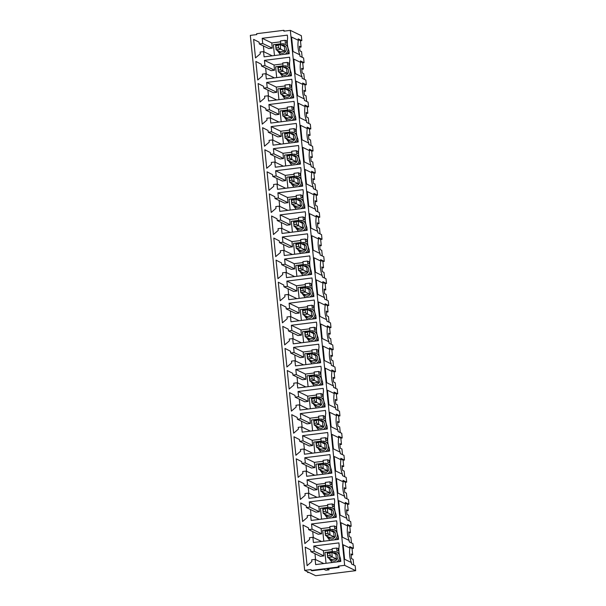 <?xml version="1.0" encoding="UTF-8"?>
<svg xmlns="http://www.w3.org/2000/svg" width="606" height="606" viewBox="0 0 606 606"><rect width="100%" height="100%" fill="white"/><g stroke="black" fill="none" stroke-linecap="round" stroke-linejoin="round"><path stroke-width="0.91" d="M336.383 558.952L335.913 554.316L331.785 552.324L332.255 556.959L336.383 558.952L331.815 559.527L327.687 557.528L327.217 552.892L331.785 552.324L327.573 553.475L327.687 557.528L332.255 556.959L330.096 555.505L329.861 553.187M327.217 552.892L327.573 553.475M327.816 555.793L330.096 555.505M334.141 536.878L333.671 532.242L329.543 530.242L330.012 534.878L334.141 536.878L329.573 537.454L325.445 535.454L324.975 530.818L329.543 530.242L325.331 531.401L325.445 535.454L330.012 534.878L327.854 533.432L327.619 531.114M324.975 530.818L325.331 531.401M325.566 533.719L327.854 533.432M331.899 514.805L331.429 510.169L327.301 508.169L327.77 512.805L331.899 514.805L327.331 515.38L323.203 513.38L322.725 508.745L327.301 508.169L323.089 509.32L323.203 513.38L327.77 512.805L325.611 511.358L325.377 509.04M322.725 508.745L323.089 509.32M323.324 511.638L325.611 511.358M329.656 492.723L329.187 488.088L325.058 486.095L325.528 490.731L329.656 492.723L325.089 493.299L320.96 491.299L320.483 486.663L325.058 486.095L320.847 487.247L320.96 491.299L325.528 490.731L323.369 489.277L323.134 486.959M320.483 486.663L320.847 487.247M321.082 489.565L323.369 489.277M327.414 470.65L326.945 466.014L322.816 464.014L323.286 468.65L327.414 470.65L322.846 471.226L318.718 469.226L318.241 464.59L322.816 464.014L318.604 465.173L318.718 469.226L323.286 468.65L321.127 467.203L320.892 464.885M318.241 464.59L318.604 465.173M318.839 467.491L321.127 467.203M325.172 448.576L324.702 443.94L320.574 441.941L321.044 446.577L325.172 448.576L320.604 449.152L316.476 447.152L315.999 442.516L320.574 441.941L316.362 443.092L316.476 447.152L321.044 446.577L318.885 445.13L318.65 442.812M315.999 442.516L316.362 443.092M316.597 445.41L318.885 445.13M322.93 426.495L322.46 421.859L318.332 419.867L318.801 424.503L322.93 426.495L318.362 427.071L314.234 425.071L313.756 420.435L318.332 419.867L314.12 421.018L314.234 425.071L318.801 424.503L316.643 423.049L316.408 420.731M313.756 420.435L314.12 421.018M314.355 423.336L316.643 423.049M320.688 404.422L320.218 399.786L316.09 397.786L316.559 402.422L320.688 404.422L316.12 404.997L311.992 402.998L311.514 398.362L316.09 397.786L311.878 398.945L311.992 402.998L316.559 402.422L314.4 400.975L314.166 398.657M311.514 398.362L311.878 398.945M312.113 401.263L314.4 400.975M318.445 382.348L317.976 377.712L313.847 375.712L314.317 380.348L318.445 382.348L313.878 382.924L309.742 380.924L309.272 376.288L313.847 375.712L309.636 376.864L309.742 380.924L314.317 380.348L312.158 378.901L311.923 376.584M309.272 376.288L309.636 376.864M309.871 379.182L312.158 378.901M316.203 360.267L315.734 355.631L311.605 353.639L312.075 358.275L316.203 360.267L311.635 360.843L307.5 358.843L307.03 354.207L311.605 353.639L307.393 354.79L307.5 358.843L312.075 358.275L309.916 356.82L309.681 354.502M307.03 354.207L307.393 354.79M307.628 357.108L309.916 356.82M313.961 338.193L313.491 333.558L309.363 331.558L309.833 336.194L313.961 338.193L309.393 338.769L305.257 336.769L304.788 332.133L309.363 331.558L305.151 332.717L305.257 336.769L309.833 336.194L307.674 334.747L307.439 332.429M304.788 332.133L305.151 332.717M305.386 335.035L307.674 334.747M311.719 316.12L311.249 311.484L307.121 309.484L307.59 314.12L311.719 316.12L307.151 316.696L303.015 314.696L302.545 310.06L307.121 309.484L302.909 310.636L303.015 314.696L307.59 314.12L305.432 312.673L305.197 310.355M302.545 310.06L302.909 310.636M303.144 312.954L305.432 312.673M309.477 294.039L309.007 289.403L304.879 287.411L305.348 292.047L309.477 294.039L304.909 294.614L300.773 292.615L300.303 287.979L304.879 287.411L300.667 288.562L300.773 292.615L305.348 292.047L303.189 290.592L302.955 288.274M300.303 287.979L300.667 288.562M300.902 290.88L303.189 290.592M307.234 271.965L306.765 267.329L302.636 265.33L303.106 269.965L307.234 271.965L302.667 272.541L298.531 270.541L298.061 265.905L302.636 265.33L298.425 266.488L298.531 270.541L303.106 269.965L300.947 268.519L300.712 266.201M298.061 265.905L298.425 266.488M298.66 268.806L300.947 268.519M304.992 249.892L304.523 245.256L300.394 243.256L300.864 247.892L304.992 249.892L300.425 250.467L296.289 248.468L295.819 243.832L300.394 243.256L296.183 244.407L296.289 248.468L300.864 247.892L298.705 246.445L298.47 244.127M295.819 243.832L296.183 244.407M296.417 246.725L298.705 246.445M302.75 227.811L302.28 223.175L298.152 221.182L298.622 225.818L302.75 227.811L298.175 228.386L294.046 226.386L293.577 221.751L298.152 221.182L293.94 222.334L294.046 226.386L298.622 225.818L296.463 224.364L296.228 222.046M293.577 221.751L293.94 222.334M294.175 224.652L296.463 224.364M300.508 205.737L300.038 201.101L295.91 199.101L296.379 203.737L300.508 205.737L295.933 206.313L291.804 204.313L291.334 199.677L295.91 199.101L291.698 200.26L291.804 204.313L296.379 203.737L294.221 202.29L293.986 199.972M291.334 199.677L291.698 200.26M291.933 202.578L294.221 202.29M298.266 183.663L297.796 179.028L293.668 177.028L294.137 181.664L298.266 183.663L293.69 184.239L289.562 182.239L289.092 177.603L293.668 177.028L289.456 178.179L289.562 182.239L294.137 181.664L291.978 180.217L291.744 177.899M289.092 177.603L289.456 178.179M289.691 180.497L291.978 180.217M296.023 161.582L295.554 156.946L291.418 154.954L291.895 159.59L296.023 161.582L291.448 162.158L287.32 160.158L286.85 155.522L291.418 154.954L287.214 156.106L287.32 160.158L291.895 159.59L289.736 158.136L289.501 155.818M286.85 155.522L287.214 156.106M287.449 158.424L289.736 158.136M293.781 139.509L293.312 134.873L289.176 132.873L289.653 137.509L293.781 139.509L289.206 140.084L285.078 138.085L284.608 133.449L289.176 132.873L284.971 134.032L285.078 138.085L289.653 137.509L287.494 136.062L287.259 133.744M284.608 133.449L284.971 134.032M285.206 136.35L287.494 136.062M291.539 117.435L291.069 112.799L286.933 110.8L287.411 115.435L291.539 117.435L286.964 118.011L282.835 116.011L282.366 111.375L286.933 110.8L282.729 111.951L282.835 116.011L287.411 115.435L285.252 113.989L285.017 111.671M282.366 111.375L282.729 111.951M282.964 114.269L285.252 113.989M289.297 95.354L288.827 90.718L284.691 88.726L285.168 93.362L289.297 95.354L284.722 95.93L280.593 93.93L280.123 89.294L284.691 88.726L280.487 89.877L280.593 93.93L285.168 93.362L283.01 91.907L282.775 89.59M280.123 89.294L280.487 89.877M280.722 92.195L283.01 91.907M287.055 73.281L286.585 68.645L282.449 66.645L282.926 71.281L287.055 73.281L282.479 73.856L278.351 71.856L277.881 67.221L282.449 66.645L278.245 67.804L278.351 71.856L282.926 71.281L280.767 69.834L280.533 67.516M277.881 67.221L278.245 67.804M278.48 70.122L280.767 69.834M284.812 51.207L284.343 46.571L280.207 44.571L280.684 49.207L284.812 51.207L280.237 51.783L276.109 49.783L275.639 45.147L280.207 44.571L276.003 45.723L276.109 49.783L280.684 49.207L278.525 47.76L278.29 45.442M275.639 45.147L276.003 45.723M276.238 48.041L278.525 47.76M300.462 40.784L301.833 40.617L301.334 35.693L290.319 30.361L283.896 31.171L283.805 30.3L284.57 31.088M302.712 62.865L304.076 62.691L303.598 57.994L299.947 56.229L299.803 54.782A27.459 26.747 115.8 0 1 298.326 40.299L298.182 38.852L301.833 40.617M304.954 84.938L306.318 84.764L305.841 80.075L302.189 78.31L302.046 76.856A27.459 26.747 115.8 0 1 300.568 62.373L300.425 60.926L304.076 62.691M307.197 107.012L308.56 106.845L308.083 102.149L304.432 100.384L304.288 98.937A27.459 26.747 115.8 0 1 302.818 84.446L302.667 82.999L306.318 84.764M309.439 129.093L310.802 128.919L310.325 124.222L306.674 122.457L306.53 121.011A27.459 26.747 115.8 0 1 305.06 106.527L304.909 105.08L308.56 106.845M311.681 151.167L313.044 150.992L312.567 146.304L308.916 144.539L308.772 143.084A27.459 26.747 115.8 0 1 307.303 128.601L307.151 127.154L310.802 128.919M313.923 173.24L315.287 173.074L314.809 168.377L311.158 166.612L311.014 165.165A27.459 26.747 115.8 0 1 309.545 150.674L309.393 149.227L313.044 150.992M316.165 195.321L317.529 195.147L317.052 190.451L313.4 188.686L313.257 187.239A27.459 26.747 115.8 0 1 311.787 172.755L311.635 171.309L315.287 173.074M318.408 217.395L319.771 217.221L319.294 212.532L315.643 210.767L315.499 209.312A27.459 26.747 115.8 0 1 314.029 194.829L313.878 193.382L317.529 195.147M320.65 239.468L322.013 239.302L321.536 234.605L317.885 232.84L317.741 231.394A27.459 26.747 115.8 0 1 316.271 216.903L316.12 215.456L319.771 217.221M322.892 261.55L324.255 261.375L323.778 256.679L320.127 254.914L319.983 253.467A27.459 26.747 115.8 0 1 318.514 238.984L318.362 237.537L322.013 239.302M325.134 283.623L326.498 283.449L326.02 278.76L322.369 276.995L322.225 275.541A27.459 26.747 115.8 0 1 320.756 261.057L320.604 259.61L324.255 261.375M327.376 305.697L328.74 305.53L328.263 300.834L324.611 299.069L324.468 297.622A27.459 26.747 115.8 0 1 322.998 283.131L322.846 281.684L326.498 283.449M329.619 327.778L330.982 327.604L330.505 322.907L326.854 321.142L326.71 319.695A27.459 26.747 115.8 0 1 325.24 305.212L325.089 303.757L328.74 305.53M331.861 349.851L333.224 349.677L332.747 344.988L329.096 343.223L328.952 341.769A27.459 26.747 115.8 0 1 327.482 327.285L327.331 325.839L330.982 327.604M334.103 371.925L335.466 371.758L334.989 367.062L331.346 365.297L331.194 363.85A27.459 26.747 115.8 0 1 329.725 349.359L329.573 347.912L333.224 349.677M336.345 394.006L337.709 393.832L337.239 389.135L333.588 387.37L333.436 385.924A27.459 26.747 115.8 0 1 331.967 371.44L331.815 369.986L335.466 371.758M338.587 416.08L339.951 415.905L339.481 411.216L335.83 409.451L335.679 407.997A27.459 26.747 115.8 0 1 334.209 393.514L334.058 392.067L337.709 393.832M340.83 438.153L342.193 437.986L341.723 433.29L338.072 431.525L337.921 430.078A27.459 26.747 115.8 0 1 336.451 415.587L336.3 414.14L339.951 415.905M343.072 460.234L344.443 460.06L343.966 455.364L340.314 453.599L340.163 452.152A27.459 26.747 115.8 0 1 338.693 437.668L338.549 436.214L342.193 437.986M345.314 482.308L346.685 482.134L346.208 477.445L342.557 475.68L342.405 474.225A27.459 26.747 115.8 0 1 340.936 459.742L340.792 458.295L344.443 460.06M347.556 504.381L348.927 504.215L348.45 499.518L344.799 497.753L344.647 496.306A27.459 26.747 115.8 0 1 343.178 481.815L343.034 480.369L346.685 482.134M349.798 526.462L351.169 526.288L350.692 521.592L347.041 519.827L346.89 518.38A27.459 26.747 115.8 0 1 345.42 503.897L345.276 502.442L348.927 504.215M352.041 548.536L353.412 548.362L352.934 543.673L349.283 541.908L349.132 540.454A27.459 26.747 115.8 0 1 347.662 525.97L347.518 524.523L351.169 526.288M307.5 571.738L307.568 572.458L308.977 572.458L315.681 575.7L355.677 570.67L355.177 565.746L351.525 563.981L351.374 562.535A27.459 26.747 115.8 0 1 349.904 548.044L349.76 546.597L353.412 548.362M311.181 570.435L338.322 567.019L339.042 567.367L327.043 568.875L329.02 569.852L325.846 570.216L323.899 569.269L311.901 570.776L311.181 570.435L311.098 569.564L304.666 570.375L250.323 35.39L256.755 34.58L256.664 33.709L283.805 30.3M355.677 570.67L344.662 565.345L338.231 566.148L338.322 567.019M344.662 565.345L290.319 30.361M262.36 74.129L262.542 75.871L257.747 79.992L255.868 61.448L261.36 64.281L261.534 66.016L264.966 65.592L264.436 60.373L289.577 57.214L289.873 60.108A24.104 23.475 -64.2 0 0 291.168 72.856L291.463 75.758L266.322 78.916L265.792 73.697L262.36 74.129M266.845 118.284L267.026 120.018L262.231 124.147L260.353 105.603L265.845 108.436L266.019 110.171L269.45 109.739L268.92 104.527L294.061 101.369L294.357 104.262A24.104 23.475 -64.2 0 0 295.652 117.011L295.948 119.905L270.806 123.071L270.276 117.852L266.845 118.284M271.329 162.438L271.511 164.173L266.716 168.294L264.837 149.758L270.329 152.583L270.511 154.325L273.935 153.894L273.404 148.675L298.546 145.516L298.841 148.417A24.104 23.475 -64.2 0 0 300.137 161.166L300.432 164.059L275.291 167.218L274.76 162.007L271.329 162.438M275.813 206.585L275.995 208.328L271.2 212.448L269.322 193.905L274.813 196.738L274.995 198.473L278.419 198.048L277.889 192.829L303.03 189.67L303.326 192.564A24.104 23.475 -64.2 0 0 304.621 205.313L304.916 208.214L279.775 211.373L279.245 206.154L275.813 206.585M280.298 250.74L280.48 252.475L275.692 256.603L273.806 238.06L279.298 240.893L279.48 242.627L282.904 242.195L282.373 236.984L307.515 233.825L307.81 236.719A24.104 23.475 -64.2 0 0 309.105 249.467L309.401 252.361L284.259 255.527L283.729 250.308L280.298 250.74M284.782 294.895L284.964 296.629L280.177 300.75L278.29 282.214L283.782 285.04L283.964 286.782L287.388 286.35L286.858 281.131L311.999 277.972L312.295 280.873A24.104 23.475 -64.2 0 0 313.59 293.622L313.885 296.516L288.744 299.675L288.214 294.463L284.782 294.895M289.274 339.042L289.448 340.784L284.661 344.905L282.775 326.361L288.267 329.194L288.448 330.929L291.872 330.505L291.342 325.286L316.483 322.127L316.779 325.021A24.104 23.475 -64.2 0 0 318.074 337.769L318.37 340.67L293.228 343.829L292.698 338.61L289.274 339.042M293.758 383.197L293.933 384.931L289.145 389.06L287.259 370.516L292.759 373.349L292.933 375.084L296.357 374.652L295.826 369.44L320.968 366.282L321.263 369.175A24.104 23.475 -64.2 0 0 322.559 381.924L322.854 384.818L297.713 387.984L297.182 382.765L293.758 383.197M298.243 427.351L298.417 429.086L293.63 433.207L291.744 414.671L297.243 417.496L297.417 419.238L300.841 418.807L300.318 413.587L325.452 410.429L325.748 413.33A24.104 23.475 -64.2 0 0 327.043 426.079L327.338 428.972L302.197 432.131L301.667 426.919L298.243 427.351M302.727 471.498L302.902 473.241L298.114 477.361L296.228 458.818L301.727 461.651L301.902 463.385L305.326 462.961L304.803 457.742L329.937 454.583L330.232 457.477A24.104 23.475 -64.2 0 0 331.527 470.226L331.823 473.127L306.681 476.286L306.151 471.067L302.727 471.498M307.212 515.653L307.386 517.388L302.599 521.516L300.712 502.972L306.212 505.805L306.386 507.54L309.817 507.108L309.287 501.897L334.421 498.738L334.717 501.632A24.104 23.475 -64.2 0 0 336.012 514.38L336.307 517.274L311.166 520.44L310.636 515.221L307.212 515.653M311.696 559.808L311.87 561.542L307.083 565.663L305.197 547.127L310.696 549.953L310.87 551.695L314.302 551.263L313.772 546.044L338.905 542.885L339.201 545.786A24.104 23.475 -64.2 0 0 340.496 558.535L340.792 561.429L315.65 564.587L315.12 559.376L311.696 559.808M309.454 537.727L309.628 539.469L304.841 543.59L302.955 525.046L308.454 527.879L308.628 529.614L312.06 529.189L311.529 523.97L336.663 520.812L336.959 523.705A24.104 23.475 -64.2 0 0 338.254 536.454L338.549 539.355L313.408 542.514L312.878 537.295L309.454 537.727M304.969 493.579L305.144 495.314L300.356 499.435L298.47 480.899L303.97 483.724L304.144 485.467L307.575 485.035L307.045 479.816L332.179 476.657L332.474 479.558A24.104 23.475 -64.2 0 0 333.77 492.307L334.065 495.2L308.924 498.359L308.393 493.148L304.969 493.579M300.485 449.425L300.659 451.159L295.872 455.288L293.986 436.744L299.485 439.577L299.659 441.312L303.083 440.88L302.561 435.669L327.695 432.51L327.99 435.403A24.104 23.475 -64.2 0 0 329.285 448.152L329.581 451.046L304.439 454.212L303.909 448.993L300.485 449.425M296.001 405.27L296.175 407.012L291.388 411.133L289.501 392.59L295.001 395.423L295.175 397.157L298.599 396.733L298.069 391.514L323.21 388.355L323.506 391.249A24.104 23.475 -64.2 0 0 324.801 403.997L325.096 406.899L299.955 410.057L299.425 404.838L296.001 405.27M291.516 361.123L291.691 362.858L286.903 366.978L285.017 348.442L290.509 351.268L290.691 353.01L294.115 352.578L293.584 347.359L318.726 344.2L319.021 347.102A24.104 23.475 -64.2 0 0 320.316 359.85L320.612 362.744L295.47 365.903L294.94 360.691L291.516 361.123M287.032 316.968L287.206 318.703L282.419 322.831L280.533 304.288L286.024 307.121L286.206 308.855L289.63 308.424L289.1 303.212L314.241 300.053L314.537 302.947A24.104 23.475 -64.2 0 0 315.832 315.696L316.127 318.589L290.986 321.756L290.456 316.537L287.032 316.968M282.54 272.814L282.722 274.556L277.934 278.677L276.048 260.133L281.54 262.966L281.722 264.701L285.146 264.277L284.615 259.057L309.757 255.899L310.052 258.792A24.104 23.475 -64.2 0 0 311.348 271.541L311.643 274.442L286.502 277.601L285.971 272.382L282.54 272.814M278.056 228.667L278.237 230.401L273.442 234.522L271.564 215.986L277.056 218.811L277.237 220.554L280.661 220.122L280.131 214.903L305.272 211.744L305.568 214.645A24.104 23.475 -64.2 0 0 306.863 227.394L307.159 230.288L282.017 233.446L281.487 228.235L278.056 228.667M273.571 184.512L273.753 186.247L268.958 190.375L267.079 171.831L272.571 174.664L272.753 176.399L276.177 175.967L275.647 170.756L300.788 167.597L301.084 170.491A24.104 23.475 -64.2 0 0 302.379 183.239L302.674 186.133L277.533 189.299L277.003 184.08L273.571 184.512M269.087 140.357L269.269 142.099L264.474 146.22L262.595 127.677L268.087 130.51L268.269 132.244L271.693 131.82L271.162 126.601L296.304 123.442L296.599 126.336A24.104 23.475 -64.2 0 0 297.894 139.085L298.19 141.986L273.048 145.145L272.518 139.925L269.087 140.357M264.602 96.21L264.784 97.945L259.989 102.066L258.111 83.53L263.602 86.355L263.777 88.097L267.208 87.665L266.678 82.446L291.819 79.288L292.115 82.189A24.104 23.475 -64.2 0 0 293.41 94.937L293.705 97.831L268.564 100.99L268.034 95.778L264.602 96.21M260.118 52.055L260.292 53.798L255.505 57.918L253.626 39.375L259.118 42.208L259.292 43.943L262.724 43.511L262.193 38.299L287.335 35.14L287.63 38.034A24.104 23.475 -64.2 0 0 288.926 50.783L289.214 53.676L264.08 56.843L263.549 51.624L260.118 52.055M301.765 69.289L303.341 69.092L301.667 68.281L302.136 72.917L303.811 73.727L304.386 79.371M300.5 61.66L302.697 62.721L303.341 69.092M315.567 559.588L314.969 553.679M314.302 551.263L323.877 555.899L320.445 556.331L310.87 551.695M323.877 555.899L323.346 550.68L313.772 546.044M326.036 563.285L324.937 552.467L332.368 551.536L332.073 548.635L336.648 548.059L338.89 548.725M323.346 550.68L332.171 549.574M323.786 563.565L315.12 559.376M338.959 561.656A5.575 5.431 -64.2 0 0 340.549 559.027M339.171 553.626A5.575 5.431 -64.2 0 0 337.731 552.604L336.595 552.051A5.575 5.431 115.8 0 1 336.656 561.951M336.648 548.059L336.936 550.96L338.883 550.71M338.201 548.816L338.398 550.771M349.904 548.044L343.14 544.771L344.609 559.262L351.374 562.535M347.662 525.97L340.898 522.698L342.367 537.181L349.132 540.454M345.42 503.897L338.656 500.624L340.125 515.108L346.89 518.38M343.178 481.815L336.413 478.543L337.883 493.034L344.647 496.306M340.936 459.742L334.171 456.469L335.641 470.953L342.405 474.225M338.693 437.668L331.929 434.396L333.398 448.879L340.163 452.152M336.451 415.587L329.687 412.315L331.156 426.806L337.921 430.078M334.209 393.514L327.445 390.241L328.914 404.725L335.679 407.997M331.967 371.44L325.202 368.168L326.672 382.651L333.436 385.924M329.725 349.359L322.96 346.087L324.43 360.578L331.194 363.85M327.482 327.285L320.718 324.013L322.187 338.496L328.952 341.769M325.24 305.212L318.476 301.94L319.945 316.423L326.71 319.695M322.998 283.131L316.234 279.858L317.703 294.349L324.468 297.622M320.756 261.057L313.991 257.785L315.461 272.268L322.225 275.541M318.514 238.984L311.749 235.711L313.219 250.195L319.983 253.467M316.271 216.903L309.507 213.63L310.976 228.121L317.741 231.394M314.029 194.829L307.265 191.557L308.734 206.04L315.499 209.312M311.787 172.755L305.023 169.483L306.492 183.966L313.257 187.239M309.545 150.674L302.78 147.402L304.25 161.893L311.014 165.165M307.303 128.601L300.538 125.328L302.008 139.812L308.772 143.084M305.06 106.527L298.296 103.255L299.765 117.738L306.53 121.011M302.818 84.446L296.054 81.174L297.523 95.665L304.288 98.937M300.568 62.373L293.812 59.1L295.281 73.584L302.046 76.856M298.326 40.299L291.569 37.027L293.039 51.51L299.803 54.782M298.258 39.579L300.455 40.64L301.099 47.018L299.425 46.207L299.894 50.843L301.568 51.654L302.144 57.29M263.996 51.843L263.398 45.927M259.292 43.943L268.875 48.578L272.299 48.147L271.768 42.935L280.593 41.822M304.666 570.375L308.499 572.223L307.568 572.458M351.101 554.967L352.677 554.763L352.025 548.392L349.829 547.332M336.716 539.582A5.575 5.431 -64.2 0 0 338.307 536.954M336.928 531.553A5.575 5.431 -64.2 0 0 335.489 530.523L334.353 529.977A5.575 5.431 115.8 0 1 334.414 539.87M348.859 532.886L350.435 532.689L349.783 526.319L347.586 525.258M334.474 517.509A5.575 5.431 -64.2 0 0 336.065 514.88M334.686 509.479A5.575 5.431 -64.2 0 0 333.247 508.449L332.103 507.896A5.575 5.431 115.8 0 1 332.171 517.797M346.617 510.813L348.192 510.616L347.541 504.237L345.344 503.177M332.232 495.428A5.575 5.431 -64.2 0 0 333.823 492.799M332.444 487.398A5.575 5.431 -64.2 0 0 331.005 486.376L329.861 485.823A5.575 5.431 115.8 0 1 329.929 495.723M344.375 488.739L345.95 488.534L345.299 482.164L343.102 481.103M329.99 473.354A5.575 5.431 -64.2 0 0 331.58 470.726M330.202 465.325A5.575 5.431 -64.2 0 0 328.763 464.294L327.619 463.749A5.575 5.431 115.8 0 1 327.687 473.642M342.132 466.658L343.708 466.461L343.057 460.09L340.86 459.03M327.748 451.281A5.575 5.431 -64.2 0 0 329.338 448.652M327.96 443.251A5.575 5.431 -64.2 0 0 326.52 442.221L325.377 441.668A5.575 5.431 115.8 0 1 325.445 451.568M339.89 444.584L341.466 444.387L340.814 438.009L338.618 436.949M325.505 429.2A5.575 5.431 -64.2 0 0 327.096 426.571M325.717 421.17A5.575 5.431 -64.2 0 0 324.271 420.147L323.134 419.594A5.575 5.431 115.8 0 1 323.203 429.495M337.648 422.511L339.216 422.306L338.572 415.936L336.375 414.875M323.256 407.126A5.575 5.431 -64.2 0 0 324.854 404.497M323.475 399.096A5.575 5.431 -64.2 0 0 322.028 398.066L320.892 397.521A5.575 5.431 115.8 0 1 320.96 407.414M335.406 400.43L336.974 400.233L336.33 393.862L334.133 392.802M321.013 385.052A5.575 5.431 -64.2 0 0 322.612 382.424M321.233 377.023A5.575 5.431 -64.2 0 0 319.786 375.993L318.65 375.44A5.575 5.431 115.8 0 1 318.718 385.34M333.164 378.356L334.732 378.159L334.088 371.781L331.891 370.72M318.771 362.979A5.575 5.431 -64.2 0 0 320.369 360.343M318.991 354.942A5.575 5.431 -64.2 0 0 317.544 353.919L316.408 353.366A5.575 5.431 115.8 0 1 316.476 363.267M330.921 356.283L332.489 356.078L331.846 349.707L329.649 348.647M316.529 340.898A5.575 5.431 -64.2 0 0 318.127 338.269M316.749 332.868A5.575 5.431 -64.2 0 0 315.302 331.838L314.166 331.293A5.575 5.431 115.8 0 1 314.234 341.186M328.679 334.201L330.247 334.004L329.603 327.634L327.407 326.573M314.287 318.824A5.575 5.431 -64.2 0 0 315.885 316.196M314.506 310.795A5.575 5.431 -64.2 0 0 313.06 309.764L311.923 309.211A5.575 5.431 115.8 0 1 311.992 319.112M326.437 312.128L328.005 311.931L327.361 305.553L325.164 304.492M312.045 296.751A5.575 5.431 -64.2 0 0 313.643 294.115M312.264 288.714A5.575 5.431 -64.2 0 0 310.817 287.691L309.681 287.138A5.575 5.431 115.8 0 1 309.749 297.038M324.195 290.054L325.763 289.85L325.119 283.479L322.922 282.419M309.802 274.67A5.575 5.431 -64.2 0 0 311.401 272.041M310.022 266.64A5.575 5.431 -64.2 0 0 308.575 265.61L307.439 265.064A5.575 5.431 115.8 0 1 307.507 274.957M321.953 267.973L323.521 267.776L322.877 261.406L320.68 260.345M307.56 252.596A5.575 5.431 -64.2 0 0 309.158 249.967M307.78 244.566A5.575 5.431 -64.2 0 0 306.333 243.536L305.197 242.983A5.575 5.431 115.8 0 1 305.265 252.884M319.71 245.9L321.278 245.703L320.635 239.325L318.438 238.264M305.318 230.522A5.575 5.431 -64.2 0 0 306.916 227.886M305.538 222.485A5.575 5.431 -64.2 0 0 304.091 221.463L302.955 220.91A5.575 5.431 115.8 0 1 303.023 230.81M317.468 223.826L319.036 223.622L318.392 217.251L316.196 216.19M303.076 208.441A5.575 5.431 -64.2 0 0 304.666 205.813M303.295 200.412A5.575 5.431 -64.2 0 0 301.849 199.382L300.712 198.836A5.575 5.431 115.8 0 1 300.781 208.729M315.218 201.745L316.794 201.548L316.15 195.177L313.953 194.117M300.834 186.368A5.575 5.431 -64.2 0 0 302.424 183.739M301.053 178.338A5.575 5.431 -64.2 0 0 299.606 177.308L298.47 176.755A5.575 5.431 115.8 0 1 298.538 186.656M312.976 179.671L314.552 179.474L313.908 173.096L311.711 172.036M298.591 164.294A5.575 5.431 -64.2 0 0 300.182 161.658M298.811 156.257A5.575 5.431 -64.2 0 0 297.364 155.234L296.228 154.681A5.575 5.431 115.8 0 1 296.296 164.582M310.734 157.598L312.31 157.393L311.666 151.023L309.469 149.962M296.349 142.213A5.575 5.431 -64.2 0 0 297.94 139.585M296.569 134.184A5.575 5.431 -64.2 0 0 295.122 133.153L293.986 132.608A5.575 5.431 115.8 0 1 294.054 142.501M308.492 135.517L310.067 135.32L309.424 128.949L307.227 127.889M294.107 120.139A5.575 5.431 -64.2 0 0 295.698 117.511M294.327 112.11A5.575 5.431 -64.2 0 0 292.88 111.08L291.744 110.527A5.575 5.431 115.8 0 1 291.812 120.427M306.25 113.443L307.825 113.246L307.181 106.868L304.985 105.808M291.865 98.066A5.575 5.431 -64.2 0 0 293.455 95.43M292.084 90.029A5.575 5.431 -64.2 0 0 290.638 89.006L289.501 88.453A5.575 5.431 115.8 0 1 289.57 98.354M304.007 91.37L305.583 91.165L304.939 84.795L302.742 83.734M289.623 75.985A5.575 5.431 -64.2 0 0 291.213 73.356M289.842 67.955A5.575 5.431 -64.2 0 0 288.395 66.925L287.259 66.38A5.575 5.431 115.8 0 1 287.327 76.273M276.707 77.613L275.609 66.796L283.032 65.857L282.744 62.963L287.312 62.388L287.608 65.281L289.554 65.039M287.312 62.388L288.865 63.138L289.07 65.1M288.865 63.138L289.562 63.054M266.239 73.917L265.64 68.001M261.534 66.016L271.117 70.652L274.541 70.22L274.01 65.009L282.835 63.895M274.457 77.894L265.792 73.697M274.01 65.009L264.436 60.373M274.541 70.22L264.966 65.592M305.583 91.165L303.909 90.355L304.379 94.99L306.053 95.801L306.628 101.444M278.949 99.687L277.851 88.87L285.274 87.938L284.987 85.037L289.554 84.461L289.85 87.362L291.797 87.112M289.554 84.461L291.107 85.219L291.312 87.181M291.107 85.219L291.804 85.128M268.481 95.99L267.882 90.082M263.777 88.097L273.359 92.733L276.783 92.301L276.253 87.082L285.078 85.976M276.7 99.967L268.034 95.778M276.253 87.082L266.678 82.446M276.783 92.301L267.208 87.665M307.825 113.246L306.151 112.436L306.621 117.072L308.295 117.882L308.871 123.518M281.192 121.761L280.093 110.943L287.517 110.012L287.229 107.111L291.797 106.542L292.092 109.436L294.039 109.194M291.797 106.542L293.349 107.292L293.554 109.254M293.349 107.292L294.046 107.209M270.723 118.072L270.125 112.155M266.019 110.171L275.601 114.807L279.025 114.375L278.495 109.163L287.32 108.05M278.942 122.048L270.276 117.852M278.495 109.163L268.92 104.527M279.025 114.375L269.45 109.739M310.067 135.32L308.393 134.509L308.863 139.145L310.537 139.956L311.113 145.599M283.434 143.842L282.335 133.025L289.759 132.085L289.471 129.192L294.039 128.616L294.334 131.51L296.281 131.267M294.039 128.616L295.592 129.366L295.796 131.328M295.592 129.366L296.289 129.283M272.965 140.145L272.367 134.229M268.269 132.244L277.843 136.88L281.267 136.448L280.737 131.237L289.562 130.123M281.184 144.122L272.518 139.925M280.737 131.237L271.162 126.601M281.267 136.448L271.693 131.82M312.31 157.393L310.636 156.583L311.105 161.219L312.779 162.029L313.355 167.673M285.676 165.915L284.578 155.098L292.001 154.166L291.713 151.265L296.281 150.689L296.576 153.591L298.523 153.341M296.281 150.689L297.834 151.447L298.038 153.409M297.834 151.447L298.531 151.356M275.207 162.219L274.609 156.31M270.511 154.325L280.086 158.961L283.51 158.53L282.979 153.31L291.804 152.204M283.426 166.195L274.76 162.007M282.979 153.31L273.404 148.675M283.51 158.53L273.935 153.894M314.552 179.474L312.878 178.664L313.347 183.3L315.022 184.11L315.597 189.746M287.918 187.989L286.82 177.172L294.251 176.24L293.955 173.339L298.523 172.771L298.819 175.664L300.765 175.422M298.523 172.771L300.084 173.521L300.281 175.482M300.084 173.521L300.773 173.437M277.45 184.3L276.851 178.384M272.753 176.399L282.328 181.035L285.752 180.603L285.221 175.392L294.046 174.278M285.668 188.277L277.003 184.08M285.221 175.392L275.647 170.756M285.752 180.603L276.177 175.967M316.794 201.548L315.12 200.737L315.59 205.373L317.264 206.184L317.839 211.827M290.16 210.07L289.062 199.253L296.493 198.314L296.198 195.42L300.765 194.844L301.061 197.738L303.008 197.495M300.765 194.844L302.326 195.594L302.523 197.556M302.326 195.594L303.015 195.511M279.692 206.373L279.093 200.457M274.995 198.473L284.57 203.108L287.994 202.677L287.464 197.465L296.289 196.352M287.911 210.35L279.245 206.154M287.464 197.465L277.889 192.829M287.994 202.677L278.419 198.048M319.036 223.622L317.362 222.811L317.832 227.447L319.506 228.257L320.082 233.901M292.403 232.143L291.304 221.326L298.735 220.395L298.44 217.493L303.008 216.918L303.303 219.819L305.25 219.569M303.008 216.918L304.568 217.675L304.765 219.637M304.568 217.675L305.257 217.584M281.934 228.447L281.335 222.538M277.237 220.554L286.812 225.19L290.236 224.758L289.706 219.539L298.531 218.433M290.153 232.424L281.487 228.235M289.706 219.539L280.131 214.903M290.236 224.758L280.661 220.122M321.278 245.703L319.604 244.892L320.074 249.528L321.748 250.339L322.324 255.974M294.645 254.217L293.546 243.4L300.977 242.468L300.682 239.567L305.25 238.999L305.545 241.892L307.492 241.65M305.25 238.999L306.81 239.749L307.007 241.711M306.81 239.749L307.5 239.665M284.176 250.528L283.578 244.612M279.48 242.627L289.054 247.263L292.478 246.831L291.948 241.62L300.773 240.506M292.395 254.505L283.729 250.308M291.948 241.62L282.373 236.984M292.478 246.831L282.904 242.195M323.521 267.776L321.847 266.966L322.316 271.602L323.99 272.412L324.566 278.056M296.887 276.298L295.789 265.481L303.22 264.542L302.924 261.648L307.492 261.072L307.787 263.966L309.734 263.724M307.492 261.072L309.052 261.822L309.249 263.784M309.052 261.822L309.742 261.739M286.418 272.602L285.82 266.685M281.722 264.701L291.297 269.337L294.721 268.905L294.198 263.693L303.015 262.58M294.637 276.578L285.971 272.382M294.198 263.693L284.615 259.057M294.721 268.905L285.146 264.277M325.763 289.85L324.089 289.039L324.558 293.675L326.233 294.486L326.808 300.129M299.129 298.372L298.031 287.555L305.462 286.623L305.166 283.722L309.734 283.146L310.03 286.047L311.976 285.797M309.734 283.146L311.295 283.903L311.492 285.858M311.295 283.903L311.984 283.813M288.661 294.675L288.062 288.767M283.964 286.782L293.539 291.418L296.963 290.986L296.44 285.767L305.257 284.661M296.879 298.652L288.214 294.463M296.44 285.767L286.858 281.131M296.963 290.986L287.388 286.35M328.005 311.931L326.331 311.12L326.801 315.756L328.482 316.567L329.05 322.203M301.371 320.445L300.273 309.628L307.704 308.696L307.409 305.795L311.976 305.227L312.272 308.121L314.219 307.878M311.976 305.227L313.537 305.977L313.734 307.939M313.537 305.977L314.226 305.894M290.903 316.756L290.304 310.84M286.206 308.855L295.781 313.491L299.212 313.06L298.682 307.848L307.5 306.734M299.122 320.733L290.456 316.537M298.682 307.848L289.1 303.212M299.212 313.06L289.63 308.424M330.247 334.004L328.573 333.194L329.043 337.83L330.724 338.64L331.293 344.284M303.614 342.526L302.515 331.709L309.946 330.77L309.651 327.876L314.219 327.301L314.514 330.194L316.461 329.952M314.219 327.301L315.779 328.051L315.976 330.012M315.779 328.051L316.468 327.967M293.145 338.83L292.546 332.914M288.448 330.929L298.023 335.565L301.455 335.133L300.924 329.922L309.742 328.808M301.364 342.807L292.698 338.61M300.924 329.922L291.342 325.286M301.455 335.133L291.872 330.505M332.489 356.078L330.815 355.267L331.285 359.903L332.967 360.714L333.535 366.357M305.856 364.6L304.757 353.783L312.188 352.851L311.893 349.95L316.461 349.374L316.756 352.275L318.703 352.025M316.461 349.374L318.021 350.132L318.218 352.086M318.021 350.132L318.711 350.041M295.387 360.903L294.789 354.995M290.691 353.01L300.265 357.646L303.697 357.214L303.167 351.995L311.984 350.889M303.606 364.88L294.94 360.691M303.167 351.995L293.584 347.359M303.697 357.214L294.115 352.578M334.732 378.159L333.058 377.349L333.527 381.985L335.209 382.795L335.777 388.431M308.098 386.673L307 375.856L314.431 374.925L314.135 372.023L318.703 371.455L318.998 374.349L320.945 374.107M318.703 371.455L320.263 372.205L320.46 374.167M320.263 372.205L320.953 372.122M297.629 382.984L297.031 377.068M292.933 375.084L302.508 379.72L305.939 379.288L305.409 374.076L314.226 372.963M305.848 386.961L297.182 382.765M305.409 374.076L295.826 369.44M305.939 379.288L296.357 374.652M336.974 400.233L335.3 399.422L335.769 404.058L337.451 404.869L338.019 410.512M310.34 408.755L309.242 397.937L316.673 396.998L316.377 394.105L320.945 393.529L321.241 396.422L323.187 396.18M320.945 393.529L322.506 394.279L322.703 396.241M322.506 394.279L323.195 394.195M299.872 405.058L299.273 399.142M295.175 397.157L304.75 401.793L308.181 401.361L307.651 396.15L316.476 395.036M308.09 409.035L299.425 404.838M307.651 396.15L298.069 391.514M308.181 401.361L298.599 396.733M339.216 422.306L337.542 421.496L338.012 426.132L339.693 426.942L340.261 432.586M312.582 430.828L311.484 420.011L318.915 419.079L318.62 416.178L323.187 415.602L323.483 418.504L325.43 418.254M323.187 415.602L324.748 416.36L324.945 418.314M324.748 416.36L325.437 416.269M302.114 427.132L301.515 421.223M297.417 419.238L306.992 423.874L310.423 423.442L309.893 418.223L318.718 417.117M310.333 431.108L301.667 426.919M309.893 418.223L300.318 413.587M310.423 423.442L300.841 418.807M341.466 444.387L339.784 443.577L340.254 448.213L341.935 449.023L342.504 454.659M314.825 452.902L313.726 442.085L321.157 441.153L320.862 438.252L325.43 437.683L325.725 440.577L327.672 440.335M325.43 437.683L326.99 438.433L327.187 440.395M326.99 438.433L327.679 438.35M304.356 449.213L303.757 443.297M299.659 441.312L309.234 445.948L312.666 445.516L312.135 440.304L320.96 439.191M312.575 453.19L303.909 448.993M312.135 440.304L302.561 435.669M312.666 445.516L303.083 440.88M343.708 466.461L342.026 465.65L342.496 470.286L344.178 471.097L344.746 476.74M317.067 474.983L315.968 464.166L323.399 463.226L323.104 460.333L327.672 459.757L327.967 462.651L329.914 462.408M327.672 459.757L329.232 460.507L329.429 462.469M329.232 460.507L329.922 460.424M306.598 471.286L306 465.37M301.902 463.385L311.476 468.021L314.908 467.59L314.378 462.378L323.203 461.264M314.817 475.263L306.151 471.067M314.378 462.378L304.803 457.742M314.908 467.59L305.326 462.961M345.95 488.534L344.269 487.724L344.738 492.36L346.42 493.17L346.988 498.814M319.309 497.056L318.211 486.239L325.642 485.308L325.346 482.406L329.914 481.831L330.209 484.732L332.156 484.482M329.914 481.831L331.474 482.588L331.671 484.542M331.474 482.588L332.164 482.497M308.84 493.36L308.242 487.451M304.144 485.467L313.719 490.102L317.15 489.671L316.62 484.452L325.445 483.346M317.059 497.337L308.393 493.148M316.62 484.452L307.045 479.816M317.15 489.671L307.575 485.035M348.192 510.616L346.511 509.805L346.988 514.441L348.662 515.251L349.23 520.887M321.551 519.13L320.453 508.313L327.884 507.381L327.588 504.48L332.156 503.912L332.452 506.805L334.398 506.563M332.156 503.912L333.717 504.662L333.914 506.624M333.717 504.662L334.406 504.578M311.083 515.441L310.484 509.525M306.386 507.54L315.961 512.176L319.392 511.744L318.862 506.533L327.687 505.419M319.301 519.418L310.636 515.221M318.862 506.533L309.287 501.897M319.392 511.744L309.817 507.108M350.435 532.689L348.753 531.879L349.23 536.515L350.904 537.325L351.472 542.968M323.793 541.211L322.695 530.394L330.126 529.455L329.831 526.561L334.406 525.985L334.694 528.879L336.641 528.637M334.406 525.985L335.959 526.735L336.156 528.697M335.959 526.735L336.648 526.652M313.325 537.514L312.726 531.598M308.628 529.614L318.203 534.25L321.635 533.818L321.104 528.606L329.929 527.493M321.544 541.491L312.878 537.295M321.104 528.606L311.529 523.97M321.635 533.818L312.06 529.189M352.677 554.763L350.995 553.952L351.472 558.588L353.146 559.399L353.715 565.042M272.299 48.147L262.724 43.511M271.768 42.935L262.193 38.299M274.465 55.532L273.367 44.715L280.79 43.783L280.502 40.882L285.07 40.314L287.32 40.981M272.215 55.82L263.549 51.624M286.623 41.064L286.827 43.026M285.07 40.314L285.365 43.208L287.312 42.965M287.38 53.911A5.575 5.431 -64.2 0 0 288.971 51.283M287.592 45.882A5.575 5.431 -64.2 0 0 286.153 44.852L285.017 44.299A5.575 5.431 115.8 0 1 285.085 54.199M299.523 47.215L301.099 47.018M338.231 566.148L338.951 566.496L339.042 567.367M328.399 568.708L328.906 569.026M281.487 45.185A4.106 4 115.8 0 1 283.6 53.01A4.106 4 115.8 0 1 278.662 51.018M282.032 43.814A5.575 5.431 115.8 0 1 285.017 44.299L281.995 43.806L279.714 44.632M281.139 54.691A5.575 5.431 115.8 0 1 280.161 54.335L277.169 50.298M333.058 552.937A4.106 4 115.8 0 1 335.179 560.762A4.106 4 115.8 0 1 330.24 558.77M333.603 551.566A5.575 5.431 115.8 0 1 336.595 552.051L333.565 551.558L331.285 552.384M332.709 562.444A5.575 5.431 115.8 0 1 331.74 562.088L328.747 558.043M330.815 530.864A4.106 4 115.8 0 1 332.936 538.681A4.106 4 115.8 0 1 327.998 536.689M331.361 529.485A5.575 5.431 115.8 0 1 334.353 529.977L331.323 529.485L329.043 530.311M330.467 540.37A5.575 5.431 115.8 0 1 329.49 540.007L326.505 535.969M328.573 508.782A4.106 4 115.8 0 1 330.694 516.607A4.106 4 115.8 0 1 325.755 514.615M329.119 507.411A5.575 5.431 115.8 0 1 332.103 507.896L329.081 507.404L326.801 508.229M328.225 518.289A5.575 5.431 115.8 0 1 327.248 517.933L324.263 513.896M326.331 486.709A4.106 4 115.8 0 1 328.452 494.534A4.106 4 115.8 0 1 323.513 492.542M326.876 485.338A5.575 5.431 115.8 0 1 329.861 485.823L326.839 485.33L324.558 486.156M325.983 496.216A5.575 5.431 115.8 0 1 325.005 495.859L322.021 491.814M324.089 464.635A4.106 4 115.8 0 1 326.21 472.453A4.106 4 115.8 0 1 321.271 470.461M324.634 463.257A5.575 5.431 115.8 0 1 327.619 463.749L324.596 463.257L322.316 464.082M323.74 474.142A5.575 5.431 115.8 0 1 322.763 473.778L319.779 469.741M321.847 442.554A4.106 4 115.8 0 1 323.968 450.379A4.106 4 115.8 0 1 319.029 448.387M322.392 441.183A5.575 5.431 115.8 0 1 325.377 441.668L322.354 441.176L320.074 442.001M321.498 452.061A5.575 5.431 115.8 0 1 320.521 451.705L317.536 447.667M319.604 420.481A4.106 4 115.8 0 1 324.339 423.503A4.106 4 115.8 0 1 316.786 426.313M320.15 419.11A5.575 5.431 115.8 0 1 323.134 419.594L320.112 419.102L317.832 419.928M319.256 429.987A5.575 5.431 115.8 0 1 318.279 429.631L315.294 425.586M317.362 398.407A4.106 4 115.8 0 1 319.476 406.225A4.106 4 115.8 0 1 314.544 404.232M317.908 397.028A5.575 5.431 115.8 0 1 320.892 397.521L317.87 397.028L315.59 397.854M317.014 407.914A5.575 5.431 115.8 0 1 316.037 407.55L313.052 403.513M315.12 376.326A4.106 4 115.8 0 1 319.854 379.348A4.106 4 115.8 0 1 312.302 382.159M315.665 374.955A5.575 5.431 115.8 0 1 318.65 375.44L315.628 374.947L313.347 375.773M314.772 385.833A5.575 5.431 115.8 0 1 313.794 385.477L310.81 381.439M312.878 354.252A4.106 4 115.8 0 1 317.612 357.275A4.106 4 115.8 0 1 310.06 360.085M313.423 352.881A5.575 5.431 115.8 0 1 316.408 353.366L313.385 352.874L311.105 353.699M312.529 363.759A5.575 5.431 115.8 0 1 311.552 363.403L308.568 359.358M310.636 332.179A4.106 4 115.8 0 1 312.749 339.996A4.106 4 115.8 0 1 307.818 338.004M311.181 330.8A5.575 5.431 115.8 0 1 314.166 331.293L311.143 330.8L308.863 331.626M310.287 341.686A5.575 5.431 115.8 0 1 309.31 341.322L306.325 337.284M308.393 310.098A4.106 4 115.8 0 1 313.128 313.12A4.106 4 115.8 0 1 305.575 315.931M308.939 308.727A5.575 5.431 115.8 0 1 311.923 309.211L308.901 308.719L306.621 309.545M308.045 319.604A5.575 5.431 115.8 0 1 307.068 319.248L304.083 315.211M306.151 288.024A4.106 4 115.8 0 1 308.265 295.849A4.106 4 115.8 0 1 303.333 293.857M306.697 286.653A5.575 5.431 115.8 0 1 309.681 287.138L306.659 286.646L304.379 287.471M305.803 297.531A5.575 5.431 115.8 0 1 304.826 297.175L301.841 293.13M303.909 265.951A4.106 4 115.8 0 1 306.022 273.768A4.106 4 115.8 0 1 301.091 271.776M304.454 264.572A5.575 5.431 115.8 0 1 307.439 265.064L304.417 264.572L302.136 265.398M303.561 275.457A5.575 5.431 115.8 0 1 302.583 275.094L299.599 271.056M301.667 243.87A4.106 4 115.8 0 1 303.78 251.695A4.106 4 115.8 0 1 298.849 249.702M302.212 242.498A5.575 5.431 115.8 0 1 305.197 242.983L302.174 242.491L299.894 243.317M301.318 253.376A5.575 5.431 115.8 0 1 300.341 253.02L297.357 248.983M299.425 221.796A4.106 4 115.8 0 1 301.538 229.621A4.106 4 115.8 0 1 296.599 227.629M299.97 220.425A5.575 5.431 115.8 0 1 302.955 220.91L299.932 220.417L297.652 221.243M299.076 231.303A5.575 5.431 115.8 0 1 298.099 230.947L295.114 226.902M297.182 199.722A4.106 4 115.8 0 1 299.296 207.54A4.106 4 115.8 0 1 294.357 205.548M297.728 198.344A5.575 5.431 115.8 0 1 300.712 198.836L297.69 198.344L295.41 199.169M296.834 209.229A5.575 5.431 115.8 0 1 295.857 208.865L292.872 204.828M294.94 177.641A4.106 4 115.8 0 1 297.054 185.466A4.106 4 115.8 0 1 292.115 183.474M295.486 176.27A5.575 5.431 115.8 0 1 298.47 176.755L295.448 176.263L293.168 177.088M294.592 187.148A5.575 5.431 115.8 0 1 293.615 186.792L290.63 182.754M292.698 155.568A4.106 4 115.8 0 1 294.811 163.393A4.106 4 115.8 0 1 289.873 161.401M293.243 154.197A5.575 5.431 115.8 0 1 296.228 154.681L293.206 154.189L290.925 155.015M292.35 165.074A5.575 5.431 115.8 0 1 291.372 164.718L288.388 160.673M290.456 133.494A4.106 4 115.8 0 1 292.569 141.312A4.106 4 115.8 0 1 287.63 139.319M291.001 132.116A5.575 5.431 115.8 0 1 293.986 132.608L290.963 132.116L288.683 132.941M290.107 143.001A5.575 5.431 115.8 0 1 289.13 142.637L286.146 138.6M288.214 111.413A4.106 4 115.8 0 1 290.327 119.238A4.106 4 115.8 0 1 285.388 117.246M288.759 110.042A5.575 5.431 115.8 0 1 291.744 110.527L288.721 110.034L286.441 110.86M287.865 120.92A5.575 5.431 115.8 0 1 286.888 120.564L283.896 116.526M285.971 89.34A4.106 4 115.8 0 1 288.085 97.165A4.106 4 115.8 0 1 283.146 95.172M286.517 87.968A5.575 5.431 115.8 0 1 289.501 88.453L286.479 87.961L284.199 88.787M285.623 98.846A5.575 5.431 115.8 0 1 284.646 98.49L281.654 94.445M283.729 67.266A4.106 4 115.8 0 1 285.843 75.083A4.106 4 115.8 0 1 280.904 73.091M284.275 65.887A5.575 5.431 115.8 0 1 287.259 66.38L284.237 65.887L281.957 66.713M283.381 76.773A5.575 5.431 115.8 0 1 282.404 76.409L279.411 72.372M328.899 568.951L328.99 569.814M332.527 562.466L331.74 562.088M330.285 540.393L329.49 540.007M328.043 518.319L327.248 517.933M325.801 496.238L325.005 495.859M323.559 474.165L322.763 473.778M321.316 452.091L320.521 451.705M319.074 430.01L318.279 429.631M316.832 407.936L316.037 407.55M314.59 385.863L313.794 385.477M312.34 363.782L311.552 363.403M310.098 341.708L309.31 341.322M307.856 319.635L307.068 319.248M305.613 297.554L304.826 297.175M303.371 275.48L302.583 275.094M301.129 253.406L300.341 253.02M298.887 231.325L298.099 230.947M296.645 209.252L295.857 208.865M294.402 187.178L293.615 186.792M292.16 165.097L291.372 164.718M289.918 143.024L289.13 142.637M287.676 120.95L286.888 120.564M285.434 98.869L284.646 98.49M283.191 76.795L282.404 76.409M280.949 54.722L280.161 54.335M329.02 569.852L328.937 568.981"/></g></svg>
